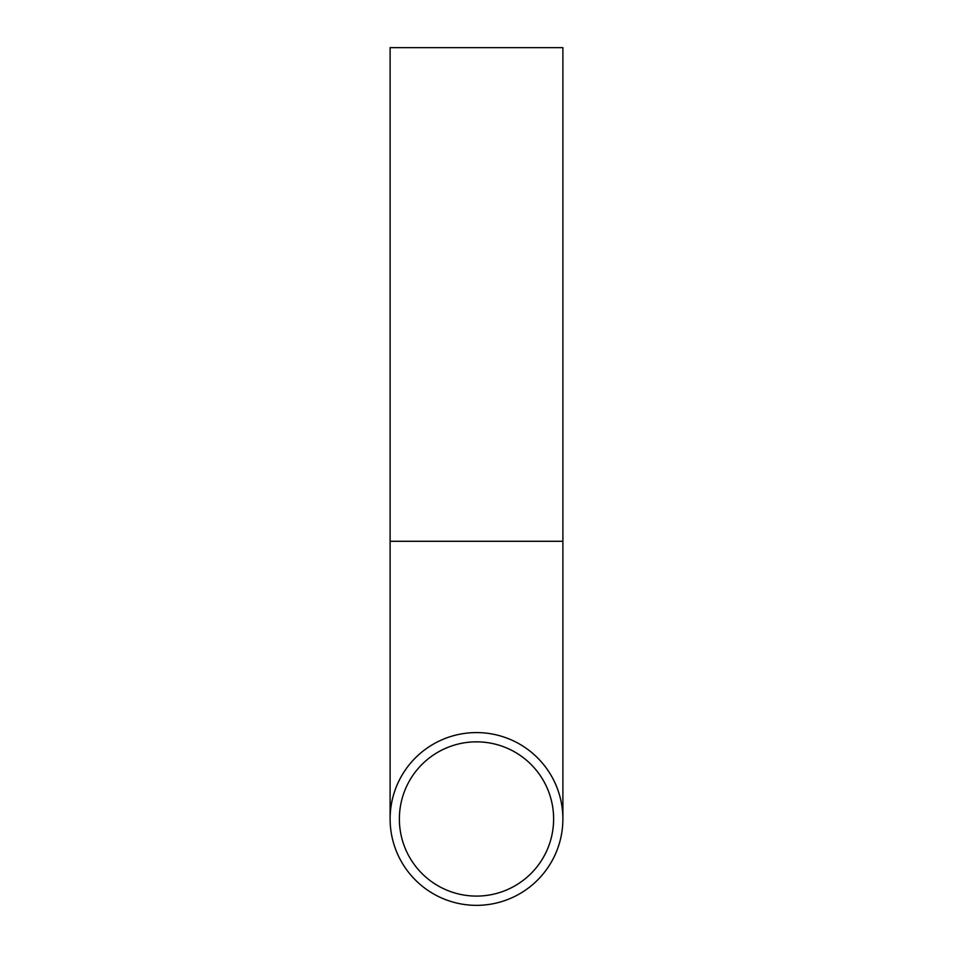 <?xml version="1.0" encoding="UTF-8"?>
<svg xmlns="http://www.w3.org/2000/svg" width="953" height="953" viewBox="0 0 953 953"><rect width="100%" height="100%" fill="white"/><g stroke="black" fill="none" stroke-linecap="round" stroke-linejoin="round"><path stroke-width="1.43" d="M476.5 896.094A77.133 77.133 0 0 1 409.707 780.4A77.133 77.133 0 0 1 543.293 780.4A77.133 77.133 0 0 1 476.5 896.094M562.889 541.292L390.111 541.292L390.111 47.65L562.889 47.65L562.889 818.961M476.5 905.35A86.389 86.389 0 0 1 401.689 775.766A86.389 86.389 0 0 1 551.31 775.766A86.389 86.389 0 0 1 476.5 905.35M390.111 541.292L390.111 818.961"/></g></svg>
